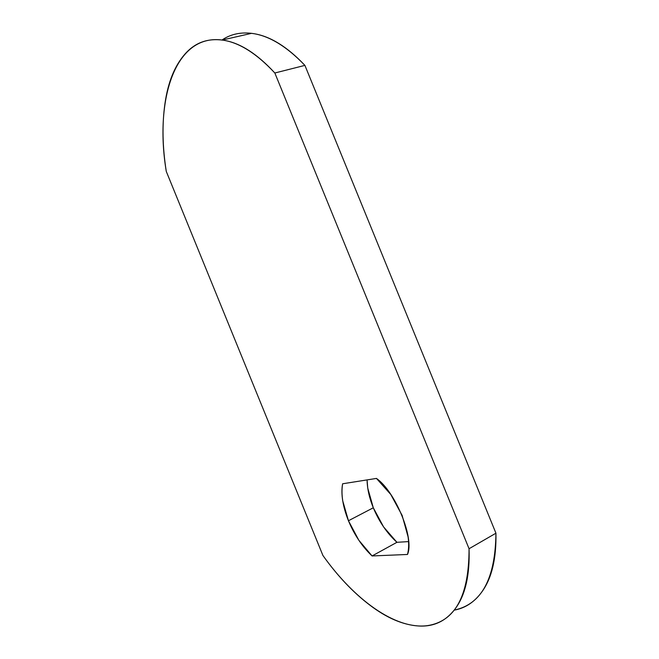 <?xml version="1.0" encoding="UTF-8"?>
<svg xmlns="http://www.w3.org/2000/svg" width="659" height="659" viewBox="0 0 659 659"><rect width="100%" height="100%" fill="white"/><g stroke="black" fill="none" stroke-linecap="round" stroke-linejoin="round"><path stroke-width="0.99" d="M396.932 542.308L372.071 555.957C362.261 546.673 354.385 534.935 348.446 520.75L373.299 507.784C379.164 521.771 387.039 533.279 396.932 542.308L372.071 555.957L407.484 554.466L372.071 555.957L358.793 540.207L348.446 520.75C342.795 506.532 340.851 494.209 342.622 483.78L376.454 478.418C395.466 491.655 414.643 538.625 407.484 554.466C408.811 549.59 409.008 543.733 408.094 536.887L402.138 515.429L390.795 494.505L376.454 478.418L342.622 483.78C341.667 488.706 341.7 494.39 342.721 500.824L348.446 520.75L373.299 507.784L367.747 488.105L367.071 479.909C367.252 488.723 369.328 498.015 373.299 507.784L383.587 526.92L396.932 542.308L408.555 541.599L396.932 542.308M454.249 610.086C481.498 604.377 495.395 578.75 495.939 533.205L469.06 548.733L274.836 73.001L304.911 65.389L495.939 533.205L469.06 548.733L274.836 73.001C257.389 54.071 240.576 43.197 224.398 40.397C208.376 37.752 195.204 42.341 184.866 54.178C174.619 65.933 167.996 82.317 164.997 103.339C161.99 124.205 162.419 146.908 166.282 171.439C154.692 102.071 173.828 36.739 218.945 39.721C236.589 40.899 255.222 51.987 274.836 73.001L304.911 65.389C285.199 44.837 266.318 34.054 248.27 33.049M469.06 548.733C469.035 595.909 455.097 621.552 427.238 625.663C395.26 629.823 353.965 599.22 322.926 555.496C337.334 575.727 352.903 592.219 369.633 604.97C386.479 617.837 402.657 624.831 418.177 625.951C433.82 627.063 446.415 620.992 455.97 607.746C465.534 594.27 469.892 574.599 469.06 548.733M166.282 171.439L322.926 555.496L166.282 171.439M454.199 610.143C465.163 608.199 474.356 602.161 481.787 592.021C491.713 578.437 496.433 558.832 495.939 533.205L304.911 65.389C287.382 46.863 270.363 36.294 253.839 33.667C241.664 31.747 231.054 33.864 221.992 40.018M222.165 40.042L251.557 33.337"/></g></svg>
